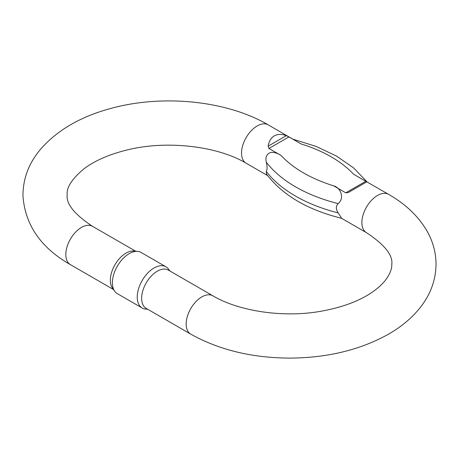 <?xml version="1.0" encoding="UTF-8"?>
<svg xmlns="http://www.w3.org/2000/svg" width="459" height="459" viewBox="0 0 459 459"><rect width="100%" height="100%" fill="white"/><g stroke="black" fill="none" stroke-linecap="round" stroke-linejoin="round"><path stroke-width="0.69" d="M338.191 212.901L341.662 218.306C307.57 209.906 282.526 195.173 266.524 174.116L266.272 171.379A139.622 80.612 0 0 0 338.191 212.901C335.736 209.184 335.736 206.097 338.191 203.635A139.622 80.612 180 0 1 266.272 162.113C267.368 166.617 267.368 169.704 266.272 171.379M266.272 162.113C265.176 157.018 266.782 153.754 271.103 152.331C274.815 152.371 278.143 153.426 281.103 155.492A128.273 74.06 0 0 0 333.613 185.809L345.776 192.832L365.771 181.288L353.608 174.265A128.273 74.06 0 0 0 301.098 143.948L288.935 136.925L268.94 148.469L281.103 155.492M268.94 148.469L268.154 146.146C268.974 141.263 271.028 137.838 274.327 135.87C277.684 133.999 281.683 133.925 286.318 135.657L288.935 136.925M301.098 143.948L268.24 124.871C226.241 100.2 161.023 94.055 109.11 108.915C79.522 117.143 56.537 130.746 40.174 149.714C28.768 163.381 23.03 178.683 22.95 195.614C24.964 224.79 40.782 247.797 70.399 264.642L113.482 289.52M114.664 291.19L112.455 288.063A22.13 12.777 -60 0 1 112.438 269.995A22.13 12.777 -60 0 1 125.995 253.127A22.13 12.777 -60 0 1 133.839 251.033L137.648 251.377A23.788 13.736 120 0 0 129.22 253.632A23.788 13.736 120 0 0 114.647 271.768A23.788 13.736 120 0 0 114.664 291.19A23.788 13.736 120 0 0 117.326 293.651L142.17 307.995A23.788 13.736 -60 0 1 138.52 288.935A23.788 13.736 -60 0 1 154.063 267.976A23.788 13.736 -60 0 1 165.957 266.799A23.788 13.736 -60 0 1 168.614 269.255L169.796 270.93M146.22 308.419A22.13 12.777 -60 0 1 142.829 290.69A22.13 12.777 -60 0 1 157.288 271.189A22.13 12.777 -60 0 1 168.35 270.093L212.878 295.803A22.13 12.777 120 0 0 190.755 308.58A22.13 12.777 120 0 0 190.755 334.129L146.22 308.419M341.553 218.295L366.471 232.679A22.13 12.777 -60 0 1 361.887 222.552A22.13 12.777 -60 0 1 371.543 200.285A22.13 12.777 -60 0 1 388.595 194.358L353.608 174.265M365.771 181.288L366.557 181.982L360.384 185.551L348.392 192.47L345.776 192.832M333.613 185.809C340.377 187.536 345.013 197.869 338.191 203.635M147.672 309.257L145.629 309.068A23.788 13.736 -60 0 1 142.17 307.995M165.957 266.799L141.108 252.456A23.788 13.736 120 0 0 137.648 251.377M267.637 175.619L246.116 163.197A22.13 12.777 -60 0 1 241.532 153.065A22.13 12.777 -60 0 1 251.193 130.798A22.13 12.777 -60 0 1 268.24 124.871M135.612 251.193L92.529 226.321A22.13 12.777 120 0 0 70.399 239.093A22.13 12.777 120 0 0 70.399 264.642M268.154 146.146L286.318 135.657M246.116 163.197C217.87 146.186 166.938 139.978 127.292 149.915C109.024 154.408 94.502 160.776 83.733 169.01C71.902 178.993 66.389 187.576 67.198 194.759C66.01 203.848 74.456 214.37 92.529 226.321M388.595 194.358C405.549 204.031 418.35 216.246 426.996 230.997C432.877 241.314 435.895 252.266 436.05 263.862C435.866 280.323 430.307 295.246 419.371 308.62C411.23 318.523 400.977 327.026 388.601 334.123C360.286 349.93 327.278 357.922 289.566 358.106C251.939 357.894 219.006 349.901 190.755 334.129M366.471 232.679C384.539 244.63 392.984 255.152 391.797 264.241C392.02 268.641 390.075 273.736 385.95 279.531C383.408 282.956 379.886 286.416 375.382 289.899C362.082 300.06 343.699 307.22 320.233 311.38C282.652 317.967 238.473 311.076 212.878 295.803M367.074 181.93L353.694 167.983L336.504 156.071L316.108 146.421L293.158 139.255"/></g></svg>
